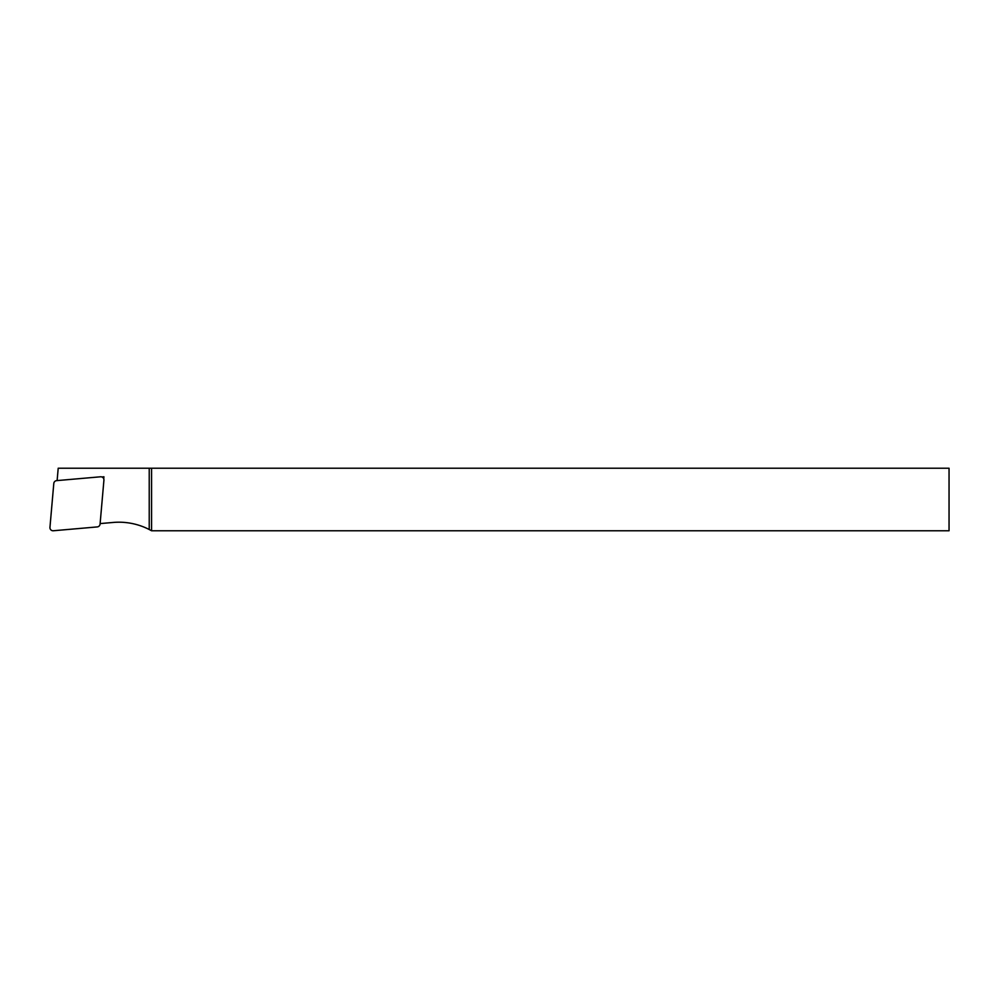 <?xml version="1.0" encoding="UTF-8"?>
<svg xmlns="http://www.w3.org/2000/svg" width="999" height="999" viewBox="0 0 999 999"><rect width="100%" height="100%" fill="white"/><g stroke="black" fill="none" stroke-linecap="round" stroke-linejoin="round"><path stroke-width="1.5" d="M149.226 468.231L149.226 529.507L151.573 530.769L151.573 468.231L58.204 468.231L57.118 480.594M151.573 530.769L949.05 530.769L949.05 468.231L151.573 468.231M103.746 478.858L103.921 476.785L101.861 476.973M100.112 523.588L113.137 522.452A66.458 66.458 0 0 1 149.226 529.507M103.009 477.697L103.921 476.785M100.524 476.798L56.631 480.631A3.122 3.122 0 0 0 53.796 483.479L49.95 527.372A3.122 3.122 0 0 0 53.334 530.756L97.228 526.923A3.122 3.122 0 0 0 100.075 524.075L103.921 480.182A3.122 3.122 0 0 0 100.524 476.798"/></g></svg>
